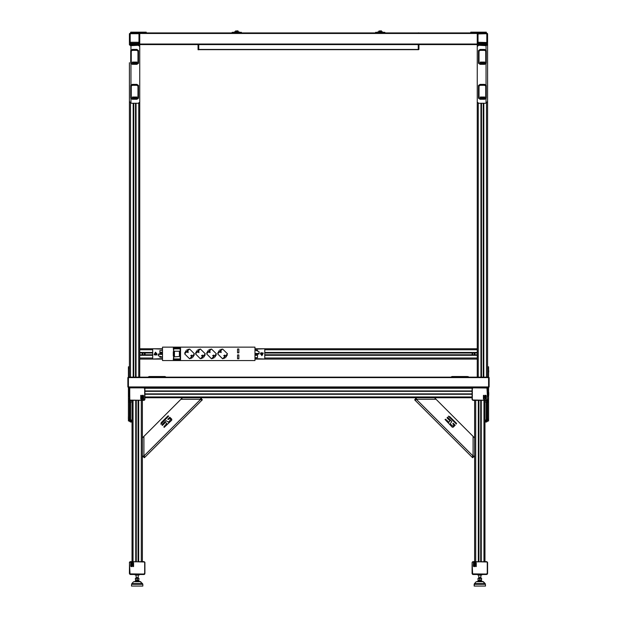 <?xml version="1.0" encoding="UTF-8"?>
<svg xmlns="http://www.w3.org/2000/svg" width="617" height="617" viewBox="0 0 617 617"><rect width="100%" height="100%" fill="white"/><g stroke="black" fill="none" stroke-linecap="round" stroke-linejoin="round"><path stroke-width="0.93" d="M487.114 400.603L486.289 401.976L487.114 400.603L484.977 400.603L487.299 400.603L487.191 419.946M132.023 400.695L129.794 400.695L130.603 401.976L129.701 400.664L129.701 419.969L130.603 420.038L129.832 420.154M487.068 420.154L486.289 420.038L487.191 419.892M479.656 578.345L480.427 578.345M137.182 578.345L137.799 578.345M488.587 400.333L487.553 400.333L487.553 401.883L488.587 401.883L488.587 398.79L487.553 398.79L487.553 420.979L484.977 420.979L486.52 420.979L486.52 422.005L484.977 422.005M130.48 420.3L130.48 420.979L132.023 420.979L129.447 420.979L130.48 421.234L130.48 422.005L129.447 421.234M254.968 348.736L477.234 348.736L477.234 359.055L254.968 359.055M487.553 36.55L487.553 61.546M485.44 33.711L487.553 33.974L487.553 42.226L486.782 42.226L486.52 43.259L487.553 42.226L487.553 39.65M144.926 387.437L144.926 388.471L143.892 387.437L144.926 388.471L143.892 387.437L130.364 387.445L129.447 388.471L130.48 387.437L129.94 387.592M472.074 387.437L472.074 390.97L144.926 390.97M138.732 42.488L138.732 43.259L139.766 42.226L129.447 42.226L129.447 44.81L130.997 43.259L130.997 44.031L139.766 44.031L139.766 377.118M477.234 32.94L477.234 377.118L477.234 44.547L139.766 44.547L477.234 44.547M139.766 32.94L139.766 44.031L478.784 44.031L478.784 43.259M129.778 400.603L132.023 400.603L129.701 400.603L130.48 400.333L129.447 399.307L130.411 400.333L144.525 400.124L144.926 399.307L143.892 400.333L144.918 399.423L144.926 388.471L144.926 399.307L144.671 388.648L144.671 399.484L143.892 400.263L144.702 399.947M130.218 42.226L130.218 33.974L129.447 33.711L130.735 32.94L130.735 32.169L146.214 32.169L146.214 32.94L232.131 32.94L145.959 32.94L145.959 32.169M486.52 42.488L478.005 42.226L478.005 33.974L486.52 33.711L486.52 32.94L487.523 33.711M484.977 421.234L488.587 420.979L486.52 420.979L486.52 420.3M487.553 421.234L486.52 422.005M132.023 421.234L129.447 420.979L129.447 398.79L128.413 398.79L128.413 401.883L129.447 401.883L129.447 400.333L128.413 400.333M478.268 580.929L478.268 580.281L478.067 581.245L481.561 581.245M478.908 577.697L480.72 578.09L478.908 578.09L478.784 577.574L480.844 577.574L480.975 578.345L481.622 578.345L481.36 580.929L481.36 580.281L478.005 580.188L481.622 580.088M478.005 580.088L478.005 578.345L479.818 578.599L479.818 580.088M135.439 581.245L138.933 581.245M138.092 578.09L136.28 578.09L136.156 577.574L138.216 577.574L138.347 578.345L138.995 578.345L138.732 580.929M136.28 577.697L138.092 577.697M135.64 580.929L135.64 580.281L138.732 580.281M135.64 580.281L135.378 578.345L137.182 578.599L137.182 580.088L138.995 580.088M479.818 581.453L476.201 581.731L479.818 581.453M476.201 581.731L474.434 583.589L476.201 581.731L483.427 581.731L485.193 583.589L474.434 583.589L474.141 586.096L485.486 586.096L485.425 584.291L485.486 586.096M477.882 586.096L481.746 586.096M482.024 581.353L477.728 581.245M137.182 581.453L133.573 581.731L137.182 581.453M131.514 586.096L142.859 586.096L142.797 584.291L131.575 584.291L131.514 586.096M135.254 586.096L139.118 586.096M139.396 581.353L134.976 581.353M486.52 574.049L486.52 574.489L487.253 574.188L487.553 573.455L486.52 574.489L487.399 574.003L487.299 573.27L486.52 574.049L472.622 573.879L472.074 562.527L473.108 561.586L472.29 561.994M472.298 561.979L486.52 561.586L487.484 562.249M473.108 574.049L472.661 574.388L472.082 573.571L473.108 574.489L472.082 573.571L472.074 562.619L472.329 573.27M143.892 574.049L144.339 574.388L144.926 573.455L144.656 574.157L143.892 574.489L144.771 574.003L144.671 573.27L143.892 574.049L129.994 573.879L129.447 562.527L130.48 561.586L129.663 561.994M129.686 561.964L143.892 561.586L144.91 562.457M130.48 574.049L130.033 574.388L129.454 573.571L130.48 574.489L129.454 573.571L129.516 562.249M473.108 387.877L473.108 387.437L472.56 387.592L472.074 388.471L472.398 387.715L473.108 387.437L472.229 387.916L472.329 388.648L473.108 387.877L487.006 388.047L487.553 399.4L486.52 400.333L487.33 399.947M486.52 387.877L486.52 387.437L487.253 387.738L487.553 388.471L486.52 387.437L487.399 387.916L487.299 388.648M487.299 399.484L486.52 400.263L472.992 400.333L472.144 399.677M487.816 388.517L487.816 396.777L488.325 396.261L488.325 389.034L487.816 388.517M129.184 396.777L129.184 388.517L128.675 389.034L128.675 396.261L129.447 396.777M129.632 387.877L129.832 400.109L143.892 400.333M129.447 401.883L129.447 419.429L128.413 419.429L128.413 420.979L129.447 420.979M488.587 398.79L488.587 386.921L128.413 386.921L128.413 398.79M129.447 366.799L128.413 366.799L128.413 368.341L129.447 368.341L129.447 377.118L129.447 73.014M129.447 388.517L129.447 387.437L128.413 387.437L129.447 387.437M487.553 72.683L487.553 377.118L487.553 368.341L488.587 368.341L488.587 366.799L487.553 366.799M488.587 420.979L488.587 419.429L487.553 419.429L487.553 401.883M487.553 387.437L487.553 388.517M473.879 456.048L473.879 456.904L474.65 456.904M472.252 457.382L472.614 457.745L473.162 457.197L472.799 456.835L472.252 457.382L415.272 400.402L416.359 399.307L416.359 397.757M415.819 399.855L415.21 399.245L414.663 399.793L415.758 400.888M415.503 398.528L415.503 397.757L415.503 398.528L416.02 398.528L416.02 397.757M429.316 414.447L432.054 417.185M464.254 449.384L466.992 452.122M474.65 456.048L473.108 456.048L472.013 457.143M200.641 398.528L201.497 398.528L201.497 397.757M201.975 400.155L202.337 399.793L201.79 399.245L201.427 399.608L201.975 400.155L144.987 457.143L143.892 456.048L142.35 456.048M144.44 456.595L143.838 457.197L144.386 457.745L144.987 457.143M143.121 456.904L142.35 456.904L143.121 456.904L143.121 456.387L142.35 456.387M200.641 397.757L200.641 399.307L201.728 400.402M485.486 43.259L485.486 44.031L486.003 44.031L486.003 43.259L486.782 44.81L487.553 44.81L487.553 101.55L485.486 103.255L478.784 103.255L477.234 102.16L477.234 46.391L478.784 45.296L486.003 45.658L486.003 45.11L478.784 44.748L477.234 46.391M487.553 64.7L487.553 69.366M478.268 42.488L478.268 43.259L477.234 43.259M131.514 45.296L131.514 44.748L130.997 45.658L138.216 45.296L139.766 46.391L139.766 102.16L138.216 103.255L131.514 103.255L129.447 101.55L129.447 62.733M129.447 63.89L129.447 64.978M129.447 67.947L129.447 65.363M139.766 43.259L131.514 43.259L131.514 44.031M128.413 368.341L128.413 377.118L127.896 377.635L128.413 377.635L128.413 386.921L127.896 386.921L128.413 387.437L488.587 387.437L489.104 386.921L488.587 386.921L488.587 377.635L489.104 377.635L489.104 386.921L489.104 377.635L488.587 377.118L128.413 377.118L128.413 377.635L488.587 377.635L488.587 377.118L489.104 377.635M135.185 574.489L135.185 575.005L139.187 575.005L139.187 574.489M477.813 574.489L477.813 575.005L481.815 575.005L481.815 574.489M166.081 377.118L165.047 376.493L149.052 376.493L148.018 377.118M155.337 376.493L154.559 376.493M467.246 376.493L451.952 376.493L450.919 377.118M480.597 44.424L484.191 44.424M132.809 44.424L136.403 44.424M476.116 32.169L473.193 32.169M483.859 32.169L480.928 32.169M143.807 32.169L140.884 32.169M136.072 32.169L133.141 32.169M128.413 392.42L128.413 395.35M488.71 395.35L488.71 392.42M128.413 415.642L128.359 418.573M128.413 369.205L128.413 372.128M488.587 418.573L488.587 415.642M488.71 371.989L488.587 369.205M238.062 31.004L235.486 31.004L237.907 30.85L238.062 31.883M381.514 31.004L378.938 31.004L381.36 30.85L381.514 31.883M235.224 32.292L235.224 31.883L238.324 31.883L238.324 32.292M378.676 32.292L378.676 31.883L381.776 31.883L381.776 32.292M198.72 44.547L198.72 49.761L198.072 49.761L198.072 44.547M418.28 49.761L418.928 49.453L418.28 49.761M376.355 32.292L376.355 32.94L375.583 32.94L375.583 32.292L384.869 32.292L384.869 32.94L470.786 32.94L384.098 32.94L470.786 32.94L384.869 32.94L470.786 32.94L470.786 32.169L486.265 32.169L486.265 32.94M381.514 31.829L382.548 31.829L382.548 32.292M377.905 32.292L377.905 31.829L378.938 31.829M238.062 31.829L239.095 31.829L239.095 32.292M234.452 32.292L234.452 31.829L235.486 31.829M232.902 32.292L232.902 32.94L232.131 32.94L232.131 32.292L241.417 32.292L241.417 32.94L384.098 32.94L384.098 32.292M254.968 357.613L257.544 357.613L257.544 355.292L254.968 355.292M257.544 351.011L257.544 350.132L255.477 350.132L259.094 351.675L259.094 353.996L254.968 353.996M254.968 355.03L257.544 355.03L257.544 353.996M162.472 352.97L159.888 352.97L159.888 353.996M162.472 350.518L159.888 350.518L159.888 352.322L162.472 352.322M159.888 356.317L159.888 357.228L162.472 357.228M174.464 356.479L174.464 351.258L179.37 351.258L179.37 356.479L174.464 356.834L179.37 356.479M139.735 33.711L138.995 32.94M477.234 33.711L478.005 32.94M130.48 42.488L130.48 43.259L133.187 43.259M130.218 33.974L130.48 32.94L129.447 33.974L129.447 42.226L130.48 43.259L136.025 43.259M130.48 33.711L138.732 33.711L138.732 32.94L136.025 32.94M138.732 33.711L139.766 33.974L138.732 32.94L133.187 32.94M478.005 42.226L477.234 42.226L478.268 43.259L486.52 43.352M478.005 33.974L477.234 33.974L477.234 36.681M479.347 33.711L478.268 33.711L478.268 32.94L477.234 33.974L477.234 39.519M474.434 583.589L474.203 584.291L485.425 584.291L485.193 583.589L485.425 584.291M140.799 581.731L133.573 581.731L131.807 583.589L142.566 583.589L142.797 584.291L139.997 581.453L142.566 583.589M472.329 562.434L473.108 561.663M486.52 561.663L487.553 562.619L487.553 573.455L487.553 562.619M129.701 562.434L130.48 561.663M143.892 561.663L144.856 562.249M143.892 400.263L129.994 400.094L129.447 399.307L129.447 388.471L130.472 387.437M130.48 387.877L143.892 387.877L143.892 387.437M143.892 387.877L144.671 388.648M130.48 400.263L129.663 399.932M486.52 400.263L472.29 399.932M473.108 400.263L472.074 399.307L472.074 388.471M484.692 44.316L480.095 44.316L484.692 44.139M136.905 44.316L132.308 44.139L136.905 44.316M129.701 419.892L132.023 420.3M481.622 578.599L480.242 578.345M138.995 578.599L137.614 578.345M484.977 420.3L487.191 419.969L487.191 400.765L484.977 400.695M217.685 353.873L222.583 348.967L227.488 353.873L222.583 358.77L217.685 353.873M195.496 353.873L200.394 348.967L205.299 353.873L200.394 358.77L195.496 353.873M206.587 353.873L211.492 348.967L216.39 353.873L211.492 358.77L206.587 353.873M184.66 353.873L189.558 348.967L194.463 353.873L189.558 358.77L184.66 353.873M434.515 397.757L474.65 437.893M142.35 437.893L182.485 397.757M220.13 352.06L221.102 351.505L221.102 352.623L220.13 352.06M223.747 355.677L224.711 355.114L224.711 356.233L223.747 355.677M197.949 352.06L198.913 351.505L198.913 352.623L197.949 352.06M201.558 355.677L202.523 355.114L202.523 356.233L201.558 355.677M209.04 352.06L210.004 351.505L210.004 352.623L209.04 352.06M212.649 355.677L213.621 355.114L213.621 356.233L212.649 355.677M187.113 352.06L188.077 351.505L188.077 352.623L187.113 352.06M190.722 355.677L191.686 355.114L191.686 356.233L190.722 355.677M261.863 355.6L260.389 353.047L263.343 353.047L261.863 355.6M155.569 352.191L157.042 354.744L154.096 354.744L155.569 352.191M262.271 355.122L263.089 353.487L261.461 352.669L260.644 354.305L262.271 355.122M155.16 352.669L154.343 354.305L155.978 355.122L156.795 353.487L155.16 352.669M260.79 354.251L262.372 352.878L262.225 354.976L260.79 354.251M156.649 353.541L155.06 354.914L155.214 352.816L156.649 353.541M472.29 561.987L473.108 561.586L487.337 561.987M129.663 561.987L130.48 561.586L144.71 561.987M481.36 103.255L481.36 377.118L481.36 103.255M483.427 103.255L483.427 377.118M133.573 103.255L133.573 377.118M135.64 103.255L135.64 377.118M142.35 400.333L142.35 561.586M138.247 400.333L138.247 561.586M136.126 400.333L136.126 561.586M132.023 400.333L132.023 561.586M474.65 561.586L474.65 400.333M478.753 561.586L478.753 400.333M480.874 561.586L480.874 400.333M484.977 561.586L484.977 400.333M474.589 352.947L474.589 354.844M472.136 354.844L472.136 352.947M144.864 352.947L144.864 354.844M142.411 354.844L142.411 352.947M474.519 352.862L474.913 353.896L474.519 354.929M472.213 354.929L472.213 352.862M144.787 352.862L145.188 353.896L144.787 354.929M142.481 354.929L142.481 352.862M139.766 354.929L152.669 354.929M264.77 354.929L477.234 354.929M139.766 359.055L162.472 359.055M139.766 348.736L162.472 348.736M139.766 352.862L152.669 352.862L139.766 352.862M264.77 352.862L477.234 352.862L264.77 352.862M144.926 391.101L472.074 391.101L144.926 391.101M144.926 391.309L472.074 391.309M144.926 393.885L472.074 393.885M144.926 394.093L472.074 394.093M144.926 397.757L472.074 397.757M240.645 32.292L240.645 32.94L146.214 32.94M129.701 419.946L129.701 400.765M130.997 32.169L130.997 32.94L145.959 32.94M471.041 32.169L471.041 32.94L486.52 32.94L487.553 33.711M486.003 32.94L486.003 32.169M144.756 354.929L144.756 352.862M142.519 352.862L142.519 354.929M144.363 354.929L144.363 352.862M142.905 352.862L142.905 354.929M472.244 352.862L472.244 354.929M474.481 354.929L474.481 352.862M472.637 352.862L472.637 354.929M474.095 354.929L474.095 352.862M132.023 422.005L130.48 422.005M139.766 42.226L139.766 33.974M480.844 577.574L480.844 575.005L480.72 577.697M480.45 578.345L479.818 578.599M478.908 578.09L478.005 578.599M138.216 575.005L138.216 577.574M135.378 580.088L137.182 580.088M137.822 578.345L137.182 578.599M136.28 578.09L135.378 578.599M473.378 566.19L473.378 562.735L473.817 562.735L473.817 566.63L473.378 566.19L473.378 562.843L473.817 562.843L473.817 566.63M474.674 566.661L474.365 564.439L475.8 564.246L475.8 563.051L474.943 562.951L474.504 563.676L474.365 562.735L475.9 562.642L476.239 566.568L475.8 566.568L475.8 565.056L474.943 564.964L474.674 566.661M474.805 565.164L474.805 566.568M474.365 563.576L474.504 562.75L476.239 562.989L476.239 566.568M474.805 563.159L474.805 563.576M475.8 564.246L475.8 563.159M474.365 566.568L474.365 564.547L475.8 564.354M473.1 574.489L486.528 574.489M144.926 573.455L144.926 562.619M130.742 566.19L130.742 562.735L131.19 562.735L131.19 566.63L130.742 566.19L130.742 562.843L131.19 562.843L131.19 566.63M132.046 566.661L131.737 564.439L133.172 564.246L133.172 563.051L132.316 562.951L131.876 563.676L131.737 562.735L133.272 562.642L133.611 566.568L133.172 566.568L133.172 565.056L132.316 564.964L132.046 566.661M132.177 565.164L132.177 566.568M131.737 563.576L131.876 562.75L133.611 562.989L133.611 566.568M132.177 563.159L132.177 563.576M133.172 563.159L133.172 564.246M131.737 566.568L131.737 564.547L133.172 564.354M130.472 574.489L143.9 574.489M143.622 395.728L143.622 399.191L143.183 399.191L143.183 395.296L143.622 395.728L143.622 399.076L143.183 399.076L143.183 395.296M142.326 395.266L142.635 397.487L141.2 397.68L141.2 398.875L142.057 398.975L142.496 398.25L142.635 399.191L141.1 399.284L140.761 395.358L141.2 395.358L141.2 396.87L142.057 396.962L142.326 395.266M142.195 396.754L142.195 395.358M142.635 398.343L142.496 399.176L140.761 398.937L140.761 395.358M142.195 398.767L142.195 398.343M141.2 398.767L141.2 397.68M142.635 395.358L142.635 397.379L141.2 397.572M486.258 395.728L486.258 399.191L485.81 399.191L485.81 395.296L486.258 395.728L486.258 399.076L485.81 399.076L485.81 395.296M484.954 395.266L485.263 397.487L483.828 397.68L483.828 398.875L484.684 398.975L485.124 398.25L485.263 399.191L483.728 399.284L483.389 395.358L483.828 395.358L483.828 396.87L484.684 396.962L484.954 395.266M484.823 396.754L484.823 395.358M485.263 398.343L485.124 399.176L483.389 398.937L483.389 395.358M483.828 397.68L483.828 398.767M485.263 395.358L485.263 397.379L483.828 397.572M486.52 387.437L473.1 387.437M487.484 399.677L487.553 388.471M488.325 396.261L487.553 396.777M129.184 388.517L128.675 389.034M128.413 419.429L128.413 401.883M488.587 368.341L488.587 377.118M488.587 401.883L488.587 419.429M414.663 399.793L415.21 399.245M456.333 424.072L448.304 416.182L449.724 416.614L456.565 423.455L456.333 424.072M453.133 423.177L455.176 425.221L453.217 427.18L452.269 427.18L444.98 419.506L445.597 419.275L448.96 422.252L449.97 420.863L446.986 417.879L447.603 417.262L451.814 421.473L450.186 423.864L452.932 426.231L453.942 425.221L452.893 423.794L453.133 423.177M168.657 416.082L160.844 424.172L161.199 422.684L168.04 415.843L168.657 416.082M167.762 419.282L169.814 417.231L171.773 419.19L171.773 420.138L164.099 427.434L163.86 426.817L166.845 423.455L165.456 422.444L162.472 425.422L161.855 424.804L166.066 420.601L168.456 422.221L170.816 419.475L169.814 418.465L168.379 419.514L167.762 419.282M201.79 399.245L202.337 399.793M485.486 44.031L478.784 44.031M487.553 62.116L487.553 62.687M486.003 45.658L487.553 44.81L486.003 43.259M486.782 44.81L486.003 45.357L486.003 49.954M130.997 45.905L129.447 44.81L130.997 45.357L130.997 49.954M131.514 44.748L138.216 44.748L138.216 45.296M139.766 46.391L138.216 44.748M130.218 44.81L130.997 44.031M127.896 377.635L127.896 386.921M480.08 98.527L484.792 98.442L480.196 98.612M484.792 98.442L480.196 98.705M484.831 97.941L482.209 98.118L481.977 97.27L480.566 97.27L480.45 97.779L481.306 98.034L480.196 98.118L480.365 97.008L484.715 97.008L482.826 97.355L482.941 97.856L484.715 98.026L482.093 97.949M484.831 97.1L482.826 97.262M481.306 97.949L480.196 98.026L480.08 97.208M480.45 97.355L482.093 97.355M484.715 99.268L486.265 98.172L486.265 85.678L484.715 84.583L480.072 84.398L478.522 85.493L478.522 98.172L480.072 99.268L479.039 98.535L479.039 86.041L480.072 85.308L484.715 85.308L485.749 86.041L485.749 98.535L484.715 99.268L480.072 99.268M480.072 84.398L484.715 84.398L484.715 85.308M485.749 86.041L486.265 85.493L484.715 84.398M480.072 85.308L480.072 84.583L478.522 85.678L479.039 86.041M480.08 63.59L484.792 63.505L480.196 63.674M484.792 63.505L480.196 63.767M484.831 63.003L482.209 63.181L481.977 62.332L480.566 62.332L480.45 62.841L481.306 63.104L480.196 63.181L480.365 62.07L484.715 62.07L482.826 62.417L482.941 62.919L484.715 63.088L482.093 63.011M484.831 62.163L482.826 62.325M481.306 63.011L480.196 63.088L480.08 62.271M482.093 62.417L480.45 62.325M484.715 64.33L486.265 63.235L486.265 50.741L484.715 49.645L480.072 49.46L478.522 50.555L478.522 63.235L480.072 64.33L479.039 63.605L479.039 51.103L480.072 50.378L484.715 50.378L485.749 51.103L485.749 63.605L484.715 64.33L480.072 64.33M480.072 49.46L484.715 49.46L484.715 50.378M485.749 51.103L486.265 50.555L484.715 49.46M480.072 50.378L480.072 49.645L478.522 50.741L479.039 51.103M132.293 63.59L137.005 63.505L132.408 63.674M137.005 63.505L132.408 63.767M137.043 63.003L134.421 63.181L134.19 62.332L132.778 62.332L132.663 62.841L133.519 63.104L132.408 63.181L132.578 62.07L136.928 62.07L135.038 62.417L135.154 62.919L136.928 63.088L134.305 63.011M137.043 62.163L135.154 62.24L135.038 62.749M133.519 63.011L132.408 63.088L132.293 62.271M134.305 62.325L132.663 62.325M136.928 64.33L138.478 63.235L138.478 50.741L136.928 49.645L132.285 49.46L130.735 50.555L130.735 63.235L132.285 64.33L131.251 63.605L131.251 51.103L132.285 50.378L136.928 50.378L137.961 51.103L137.961 63.605L136.928 64.33L132.285 64.33M132.285 49.46L136.928 49.46L136.928 50.378M137.961 51.103L138.478 50.555L136.928 49.46M132.285 50.378L132.285 49.645L130.735 50.741L131.251 51.103M132.293 98.527L137.005 98.442L132.408 98.612M137.005 98.442L132.408 98.705M137.043 97.941L134.421 98.118L134.19 97.27L132.778 97.27L132.663 97.779L133.519 98.034L132.408 98.118L132.578 97.008L136.928 97.008L135.038 97.355L135.154 97.856L136.928 98.026L134.305 97.949M137.043 97.1L135.154 97.177L135.038 97.687M133.519 97.949L132.408 98.026L132.293 97.208M134.305 97.262L132.663 97.262M136.928 99.268L138.478 98.172L138.478 85.678L136.928 84.583L132.285 84.398L130.735 85.493L130.735 98.172L132.285 99.268L131.251 98.535L131.251 86.041L132.285 85.308L136.928 85.308L137.961 86.041L137.961 98.535L136.928 99.268L132.285 99.268M132.285 84.398L136.928 84.398L136.928 85.308M137.961 86.041L138.478 85.493L136.928 84.398M132.285 85.308L132.285 84.583L130.735 85.678L131.251 86.041M162.07 376.493L159.541 376.493M235.486 31.883L235.486 31.004M378.938 31.883L378.938 31.004M198.72 49.707L418.28 49.707M198.72 32.94L232.131 32.94L198.72 32.94M241.417 32.94L375.583 32.94L241.417 32.94M384.869 32.94L418.28 32.94L384.869 32.94M198.72 49.761L198.072 49.761M418.28 44.547L418.28 49.453L198.072 49.453M418.928 44.547L418.928 49.453M418.28 32.886L418.928 32.886L418.28 32.886M375.583 32.292L375.583 32.94M232.131 32.292L232.131 32.94M238.841 354.898L238.841 358.77L237.553 358.77L237.553 354.898L238.841 354.898M238.841 348.967L238.841 352.839L237.553 352.839L237.553 348.967L238.841 348.967M259.094 353.479L254.968 353.479M254.968 350.132L255.477 350.132M254.968 347.163L254.968 360.575L162.472 360.575L162.472 347.163L254.968 347.163M217.855 352.577L219.12 351.312L218.696 350.888M225.567 357.76L225.136 357.336L223.878 358.6M227.311 355.161L226.053 356.425L226.478 356.85M219.606 349.978L220.03 350.402L221.295 349.137M203.379 357.76L202.954 357.336L201.69 358.6M197.417 349.978L197.841 350.402L199.106 349.137M206.764 352.577L208.022 351.312L207.597 350.888M214.469 357.76L214.045 357.336L212.78 358.6M216.22 355.161L214.955 356.425L215.379 356.85M208.507 349.978L208.939 350.402L210.196 349.137M195.666 352.577L196.931 351.312L196.507 350.888M205.129 355.161L203.865 356.425L204.289 356.85M162.472 353.996L158.345 353.996L158.345 355.808L162.472 357.096M158.345 354.389L162.472 354.389M192.543 357.76L192.118 357.336L190.854 358.6M186.581 349.978L187.005 350.402L188.27 349.137M184.83 352.577L186.095 351.312L185.671 350.888M194.293 355.161L193.028 356.425L193.453 356.85M179.37 351.258L174.464 351.258M180.141 348.836L180.141 358.901L173.693 358.901L173.693 348.836L180.141 348.836M173.693 351.675L173.308 348.065L180.534 348.065L180.534 351.675L180.141 351.675M180.141 356.063L180.534 356.063L180.534 359.672L173.308 359.672L173.693 356.063M180.534 356.063L180.534 351.675M173.308 351.675L173.308 356.063M254.968 358.647L264.77 359.032L264.77 348.759L254.968 349.145M262.426 354.389L261.716 354.628L261.307 353.402L262.017 353.163L262.426 354.389M162.472 349.145L152.669 348.759L152.669 359.032L162.472 358.647M155.014 353.402L155.715 353.163L156.124 354.389L155.422 354.628L155.014 353.402M480.975 103.255L480.975 377.118M478.268 44.031L478.268 44.81M478.268 103.186L478.268 377.118M486.52 44.231L486.52 45.218M486.52 102.584L486.52 377.118M483.813 103.255L483.813 377.118M483.273 103.255L483.273 377.118M481.515 103.255L481.515 377.118M133.187 103.255L133.187 377.118M130.48 44.231L130.48 45.218M130.48 102.584L130.48 377.118M138.732 44.031L138.732 44.81M138.732 103.186L138.732 377.118M136.025 103.255L136.025 377.118M135.485 103.255L135.485 377.118M133.727 103.255L133.727 377.118M141.316 400.333L141.316 561.586M138.632 400.333L138.632 561.586M138.061 400.333L138.061 561.586M136.303 400.333L136.303 561.586M135.74 400.333L135.74 561.586M133.056 561.586L133.056 400.333M475.684 561.586L475.684 400.333M478.368 561.586L478.368 400.333M478.939 561.586L478.939 400.333M480.697 561.586L480.697 400.333M481.26 561.586L481.26 400.333M483.944 400.333L483.944 561.586M474.635 354.775L477.234 354.775M139.766 354.775L142.365 354.775M144.91 354.775L152.669 354.775M264.77 354.775L472.09 354.775M144.91 353.017L152.669 353.017M264.77 353.017L472.09 353.017M139.766 353.017L142.365 353.017M474.635 353.017L477.234 353.017M139.766 355.315L152.669 355.315M264.77 355.315L477.234 355.315M139.766 358.022L152.669 358.022M264.77 358.022L477.234 358.022M139.766 349.77L152.669 349.77M264.77 349.77L477.234 349.77M139.766 352.477L152.669 352.477M264.77 352.477L477.234 352.477M144.926 388.209L472.074 388.209M144.926 391.232L472.074 391.232M144.926 393.962L472.074 393.962M144.926 394.224L472.074 394.224M144.926 396.986L472.074 396.986M477.234 33.457L139.766 33.457M484.977 401.976L486.289 401.976L486.289 420.038L484.977 420.038M132.023 420.038L130.603 420.038L130.603 401.976L132.023 401.976M479.918 33.711L480.566 33.711M484.229 33.711L484.869 33.711M138.995 33.974L138.995 42.226M486.782 33.974L486.782 42.226M487.299 562.434L487.299 573.27M144.671 562.434L144.671 573.27M129.701 399.484L129.701 388.648M472.329 399.484L472.329 388.648M487.553 390.067L488.325 390.067M487.553 395.227L488.325 395.227M129.447 395.227L128.675 395.227M129.447 390.067L128.675 390.067M474.65 456.387L473.879 456.387M415.025 400.155L415.573 399.608M436.065 399.307L416.359 399.307L473.108 456.048L473.108 436.342M200.98 397.757L200.98 398.528M144.748 457.382L144.201 456.835M143.892 436.342L143.892 456.048L200.641 399.307L180.935 399.307M485.486 44.748L485.486 45.296M478.784 45.296L478.784 44.748M486.003 102.646L486.003 98.782M486.003 84.891L486.003 63.844M138.216 43.259L138.216 44.031M130.997 63.844L130.997 84.891M130.997 98.782L130.997 102.646M485.749 98.535L486.265 98.172M478.522 98.172L479.039 98.535M485.749 63.605L486.265 63.235M478.522 63.235L479.039 63.605M137.961 63.605L138.478 63.235M130.735 63.235L131.251 63.605M137.961 98.535L138.478 98.172M130.735 98.172L131.251 98.535M478.784 577.574L478.784 575.005M136.156 577.574L136.156 575.005M483.427 581.731L482.625 581.453L485.193 583.589M474.203 584.291L474.141 586.096M131.807 583.589L133.573 581.731M468.982 377.118L467.948 376.493"/></g></svg>

